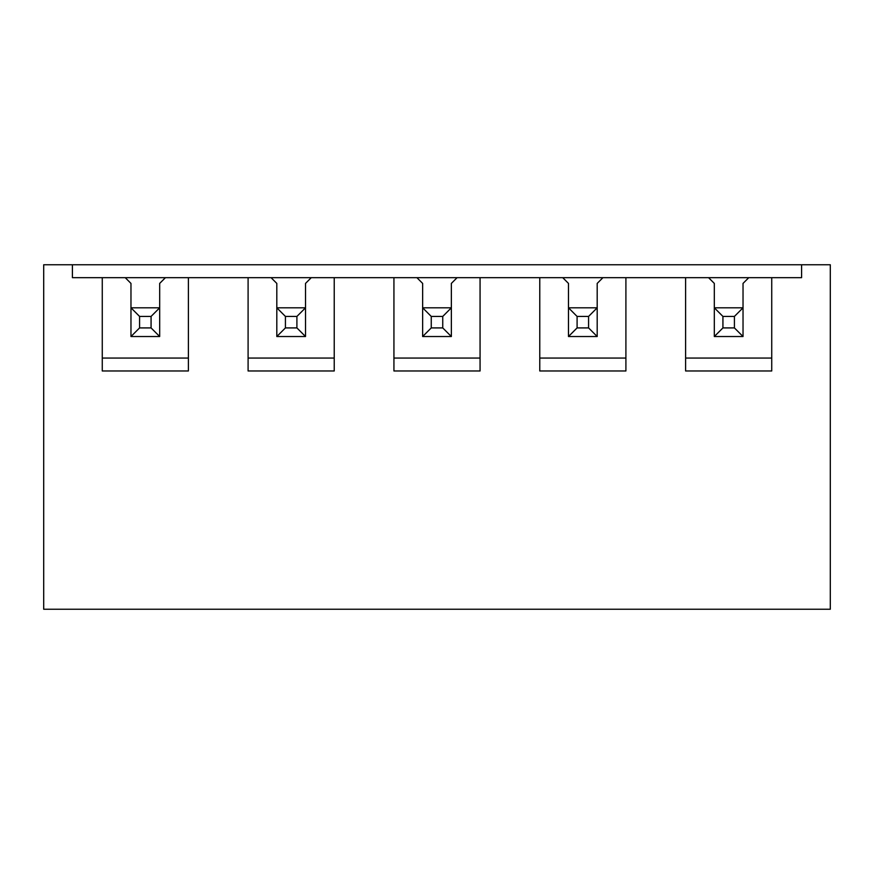 <?xml version="1.0" encoding="UTF-8"?>
<svg xmlns="http://www.w3.org/2000/svg" width="874" height="874" viewBox="0 0 874 874"><rect width="100%" height="100%" fill="white"/><g stroke="black" fill="none" stroke-linecap="round" stroke-linejoin="round"><path stroke-width="1.31" d="M748.767 277.67L771.731 277.67L771.731 370.969L685.609 370.969L685.609 277.67L748.767 277.67L743.031 283.416L743.031 307.812L734.411 316.432L722.929 316.432L722.929 327.914L714.32 336.523L714.32 307.812L743.031 307.812L743.031 336.523L714.32 336.523M722.929 316.432L714.32 307.812L714.32 283.416L714.32 307.812M722.929 327.914L734.411 327.914L734.411 316.432M734.411 327.914L743.031 336.523M602.929 277.67L625.904 277.67L625.904 370.969L539.771 370.969L539.771 277.67L602.929 277.67L597.193 283.416L597.193 307.812L588.573 316.432L577.091 316.432L577.091 327.914L568.482 336.523L568.482 307.812L597.193 307.812L597.193 336.523L568.482 336.523M577.091 316.432L568.482 307.812L568.482 283.416L562.736 277.67M577.091 327.914L588.573 327.914L588.573 316.432M588.573 327.914L597.193 336.523M457.091 277.67L480.066 277.67L480.066 370.969L393.934 370.969L393.934 277.67L457.091 277.67L451.355 283.416L451.355 307.812L442.747 316.432L431.253 316.432L431.253 327.914L422.645 336.523L422.645 307.812L451.355 307.812L451.355 336.523L422.645 336.523M431.253 316.432L422.645 307.812L422.645 283.416L416.909 277.67M431.253 327.914L442.747 327.914L442.747 316.432M442.747 327.914L451.355 336.523M311.264 277.67L334.229 277.67L334.229 370.969L248.096 370.969L248.096 277.67L311.264 277.67L305.518 283.416L305.518 307.812L296.909 316.432L285.427 316.432L285.427 327.914L276.807 336.523L276.807 307.812L305.518 307.812L305.518 336.523L276.807 336.523M285.427 316.432L276.807 307.812L276.807 283.416L271.071 277.67M285.427 327.914L296.909 327.914L296.909 316.432M296.909 327.914L305.518 336.523M165.426 277.67L188.391 277.67L188.391 370.969L102.269 370.969L102.269 277.67L165.426 277.67L159.68 283.416L159.68 307.812L151.071 316.432L139.589 316.432L139.589 327.914L130.969 336.523L130.969 307.812L159.68 307.812L159.68 336.523L130.969 336.523M139.589 316.432L130.969 307.812L130.969 283.416L125.233 277.67M139.589 327.914L151.071 327.914L151.071 316.432M151.071 327.914L159.68 336.523M771.731 277.67L801.589 277.67L801.589 264.756L830.3 264.756L830.3 609.244L43.7 609.244L43.7 264.756L72.411 264.756L72.411 277.67L102.269 277.67M625.904 277.67L685.609 277.67M480.066 277.67L539.771 277.67M334.229 277.67L393.934 277.67M188.391 277.67L248.096 277.67M801.589 264.756L72.411 264.756M685.609 358.056L771.731 358.056M714.32 283.416L708.574 277.67M539.771 358.056L625.904 358.056M597.193 307.812L597.193 283.416M393.934 358.056L480.066 358.056M451.355 307.812L451.355 283.416M248.096 358.056L334.229 358.056M305.518 307.812L305.518 283.416M102.269 358.056L188.391 358.056M159.68 307.812L159.68 283.416M130.969 283.416L130.969 307.812M276.807 283.416L276.807 307.812M422.645 283.416L422.645 307.812M568.482 283.416L568.482 307.812M743.031 307.812L743.031 283.416"/></g></svg>
